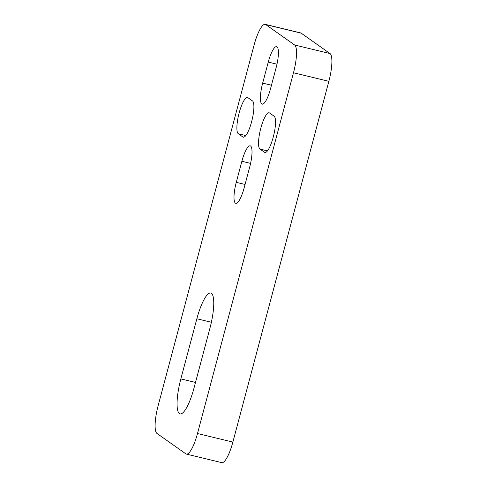 <?xml version="1.0" encoding="UTF-8"?>
<svg xmlns="http://www.w3.org/2000/svg" width="487" height="487" viewBox="0 0 487 487"><rect width="100%" height="100%" fill="white"/><g stroke="black" fill="none" stroke-linecap="round" stroke-linejoin="round"><path stroke-width="0.73" d="M239.154 112.929A18.743 4.499 -76.4 0 0 238.289 133.748L242.879 136.993A18.743 4.499 -76.4 0 0 243.275 137.176A18.743 4.499 -76.4 0 0 251.84 120.879A18.743 4.499 -76.4 0 0 252.479 100.919L247.889 97.674A18.743 4.499 -76.4 0 0 247.493 97.491A18.743 4.499 -76.4 0 0 239.154 112.929M260.801 128.227A18.743 4.499 -76.4 0 0 259.936 149.052L264.532 152.297A18.743 4.499 -76.4 0 0 264.928 152.48A18.743 4.499 -76.4 0 0 273.487 136.177A18.743 4.499 -76.4 0 0 274.126 116.223L269.536 112.972A18.743 4.499 -76.4 0 0 269.141 112.789A18.743 4.499 -76.4 0 0 260.801 128.227M158.135 405.695A24.995 6.002 -76.4 0 0 156.984 433.454L185.851 453.854A24.995 6.002 -76.4 0 0 186.375 454.097A24.995 6.002 -76.4 0 0 197.497 433.515L293.491 72.758A24.995 6.002 -76.4 0 0 294.641 44.993L265.774 24.593A24.995 6.002 -76.4 0 0 265.245 24.35A24.995 6.002 -76.4 0 0 254.129 44.932L158.135 405.695M186.375 454.097L221.755 462.65A24.995 6.002 -76.4 0 0 232.871 442.068L328.865 81.305A24.995 6.002 -76.4 0 0 330.016 53.546L301.149 33.146A24.995 6.002 -76.4 0 0 300.625 32.903L265.245 24.35M249.746 166.846A18.743 4.499 -76.4 0 0 250.215 145.844A18.743 4.499 -76.4 0 0 241.875 161.282L236.274 182.327A18.743 4.499 -76.4 0 0 235.805 203.329A18.743 4.499 -76.4 0 0 244.145 187.891L249.746 166.846M276.141 67.638A18.743 4.499 -76.4 0 0 276.61 46.636A18.743 4.499 -76.4 0 0 268.27 62.074L262.67 83.119A18.743 4.499 -76.4 0 0 262.207 104.121A18.743 4.499 -76.4 0 0 270.547 88.683L276.141 67.638M209.976 328.037A31.241 7.5 -76.4 0 0 210.755 293.034A31.241 7.5 -76.4 0 0 196.851 318.766L180.854 378.892A31.241 7.5 -76.4 0 0 180.074 413.895A31.241 7.5 -76.4 0 0 193.978 388.163L209.976 328.037M245.825 135.569L238.289 133.748M267.473 150.873L259.936 149.052M197.497 433.515L232.871 442.068M293.491 72.758L328.865 81.305M294.641 44.993L330.016 53.546M265.774 24.593L301.149 33.146M211.37 322.272L196.851 318.766M195.5 382.429L180.854 378.892M276.981 64.181L268.27 62.074M271.46 85.243L262.67 83.119M250.58 163.388L241.875 161.282M245.064 184.451L236.274 182.327M265.36 152.498L264.532 152.297M243.713 137.194L242.879 136.993"/></g></svg>
